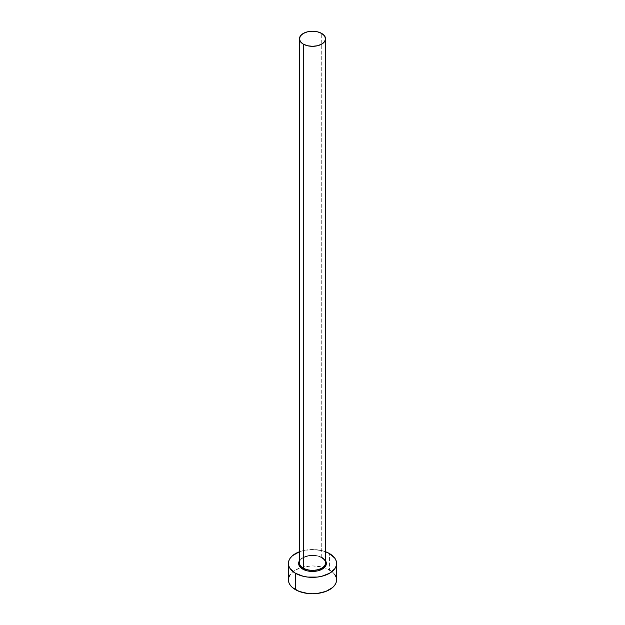 <?xml version="1.0" encoding="UTF-8"?>
<svg xmlns="http://www.w3.org/2000/svg" width="625" height="625" viewBox="0 0 625 625"><rect width="100%" height="100%" fill="white"/><g stroke="black" fill="none" stroke-linecap="round" stroke-linejoin="round"><path stroke-width="0.47" stroke-dasharray="3.12 2.34" d="M322.297 557.789L315.203 555.594L309.797 555.594L302.703 557.789L299.445 560.758A13.852 8 180 0 1 322.297 557.789L325.555 560.758M325.555 562.789A13.055 7.539 0 0 0 321.727 557.461A13.055 7.539 0 0 0 308.328 555.648A13.055 7.539 0 0 0 299.562 561.773M321.727 557.461L321.727 33.461L321.727 557.461A13.055 7.539 0 0 0 307.508 555.828A13.055 7.539 0 0 0 299.445 562.789C298.438 557.062 314.375 552.82 321.898 557.828M336.594 579.836A24.094 13.914 0 0 0 329.539 570L329.539 553.602L329.539 570A24.094 13.914 0 0 0 324.242 567.688A24.094 13.914 0 0 0 300.758 567.688A24.094 13.914 0 0 0 288.406 579.836M299.445 551.75A24.094 13.914 180 0 1 325.555 551.75M325.891 551.875L321.719 550.586L312.5 549.531L303.281 550.586L299.109 551.875M334.766 574.516L332.539 572.109L325.891 568.273L321.719 566.984L312.5 565.93L303.281 566.984L299.109 568.273L292.461 572.109L290.234 574.516"/><path stroke-width="0.94" d="M299.562 561.773A13.055 7.539 0 0 0 303.273 568.117A0.805 0.461 -60 0 1 302.703 569.102A13.852 8 180 0 1 299.445 560.758M299.445 38.789L299.445 562.789A13.055 7.539 0 0 0 303.273 568.117A13.055 7.539 0 0 0 317.492 569.75A13.055 7.539 0 0 0 325.555 562.789L325.555 38.789A13.055 7.539 180 0 1 317.492 45.75A13.055 7.539 180 0 1 303.273 44.117L303.273 568.117L303.273 44.117A13.055 7.539 180 0 1 299.445 38.789A13.055 7.539 180 0 1 307.508 31.82A13.055 7.539 180 0 1 321.727 33.461A13.055 7.539 180 0 1 325.555 38.789L324.562 35.898L321.727 33.461L317.492 31.82L312.5 31.25L307.508 31.82L303.273 33.461L300.438 35.898L299.445 38.789L300.438 41.672L303.273 44.117L307.508 45.75L312.5 46.32L317.492 45.75L321.727 44.117L324.562 41.672L325.555 38.789M290.234 574.516L288.867 577.125L288.406 579.836A24.094 13.914 0 0 0 295.461 589.672L295.461 573.281L303.281 576.297L307.797 577.086L317.203 577.086L321.719 576.297L329.539 573.281L334.766 568.766L336.133 566.156L336.594 563.445L336.133 560.727L334.766 558.117L329.539 553.602L325.555 551.75A24.094 13.914 180 0 1 329.539 553.602A24.094 13.914 180 0 1 336.594 563.445A24.094 13.914 180 0 1 321.719 576.297A24.094 13.914 180 0 1 295.461 573.281L295.461 589.672A24.094 13.914 0 0 0 321.719 592.688A24.094 13.914 0 0 0 336.594 579.836L336.133 577.125L334.766 574.516M295.461 573.281A24.094 13.914 180 0 1 288.406 563.445A24.094 13.914 180 0 1 299.445 551.75L292.461 555.711L290.234 558.117L288.867 560.727L288.406 563.445L288.867 566.156L290.234 568.766L295.461 573.281M325.297 560.383L326.352 563.445L326.086 565L324.023 567.891L317.805 570.836L312.5 571.445L307.195 570.836L300.977 567.891L298.914 565L298.648 563.445L299.703 560.383M288.406 563.445L288.406 579.836L288.867 582.555L290.234 585.164L292.461 587.57L299.109 591.406L307.797 593.484L312.5 593.75L317.203 593.484L325.891 591.406L332.539 587.57L334.766 585.164L336.133 582.555L336.594 579.836L336.594 563.445M325.555 560.758A13.852 8 180 0 1 319.906 570.203A13.852 8 180 0 1 302.703 569.102A0.805 0.461 120 0 0 303.273 568.117A13.055 7.539 0 0 0 316.672 569.93A13.055 7.539 0 0 0 325.438 563.797A13.055 7.539 0 0 0 321.727 557.461M325.555 562.789C325.57 560.992 324.352 559.336 321.898 557.828"/></g></svg>
